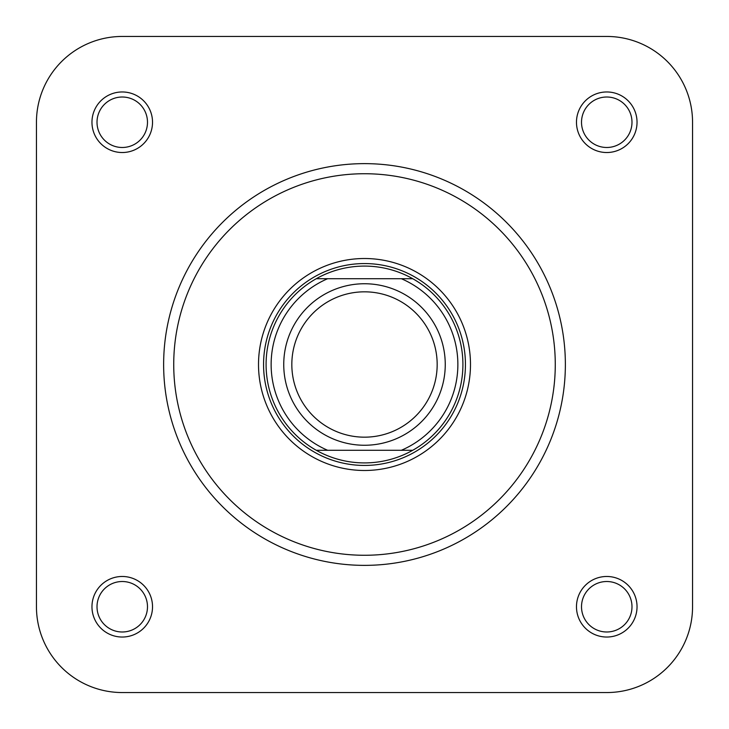 <?xml version="1.0" encoding="UTF-8"?>
<svg xmlns="http://www.w3.org/2000/svg" width="729" height="729" viewBox="0 0 729 729"><rect width="100%" height="100%" fill="white"/><g stroke="black" fill="none" stroke-linecap="round" stroke-linejoin="round"><path stroke-width="1.09" d="M692.55 122.244L692.55 606.756L692.55 122.244A85.794 85.794 0 0 0 606.756 36.45L487.874 36.45M362.258 36.45L122.244 36.45A85.794 85.794 0 0 0 36.45 122.244L36.45 606.756L36.45 122.244M122.244 692.55L606.756 692.55L122.244 692.55A85.794 85.794 0 0 1 36.45 606.756M364.5 291.828A72.672 72.672 0 0 0 291.828 364.5A72.672 72.672 0 0 0 364.5 437.172A72.672 72.672 0 0 0 437.172 364.5A72.672 72.672 0 0 0 364.5 291.828M364.5 445.255A80.755 80.755 0 0 1 283.745 364.5A80.755 80.755 0 0 1 364.5 283.745A80.755 80.755 0 0 1 445.255 364.5A80.755 80.755 0 0 1 364.5 445.255M364.5 465.439A100.939 100.939 0 0 1 263.561 364.5A100.939 100.939 0 0 1 364.5 263.561A100.939 100.939 0 0 1 465.439 364.5A100.939 100.939 0 0 1 364.5 465.439M364.5 266.085A98.415 98.415 0 0 0 316.286 278.706L412.714 278.706A98.415 98.415 0 0 0 364.5 266.085M316.286 450.294A98.415 98.415 0 0 0 412.714 450.294L316.286 450.294A98.415 98.415 0 0 1 316.286 278.706L327.667 278.706A93.367 93.367 0 0 0 327.667 450.294L316.286 450.294A98.415 98.415 0 0 1 316.286 278.706M412.714 450.294L401.333 450.294A93.367 93.367 0 0 0 401.333 278.706L412.714 278.706A98.415 98.415 0 0 1 412.714 450.294A98.415 98.415 0 0 0 412.714 278.706M91.963 122.244A30.281 30.281 0 0 1 122.244 91.963A30.281 30.281 0 0 1 152.525 122.244A30.281 30.281 0 0 1 122.244 152.525A30.281 30.281 0 0 1 91.963 122.244M147.486 122.244A25.233 25.233 0 0 0 122.244 97.012A25.233 25.233 0 0 0 97.012 122.244A25.233 25.233 0 0 0 122.244 147.486A25.233 25.233 0 0 0 147.486 122.244M576.475 122.244A30.281 30.281 0 0 1 606.756 91.963A30.281 30.281 0 0 1 637.037 122.244A30.281 30.281 0 0 1 606.756 152.525A30.281 30.281 0 0 1 576.475 122.244M631.988 122.244A25.233 25.233 0 0 0 606.756 97.012A25.233 25.233 0 0 0 581.514 122.244A25.233 25.233 0 0 0 606.756 147.486A25.233 25.233 0 0 0 631.988 122.244M576.475 606.756A30.281 30.281 0 0 1 606.756 576.475A30.281 30.281 0 0 1 637.037 606.756A30.281 30.281 0 0 1 606.756 637.037A30.281 30.281 0 0 1 576.475 606.756M631.988 606.756A25.233 25.233 0 0 0 606.756 581.514A25.233 25.233 0 0 0 581.514 606.756A25.233 25.233 0 0 0 606.756 631.988A25.233 25.233 0 0 0 631.988 606.756M91.963 606.756A30.281 30.281 0 0 1 122.244 576.475A30.281 30.281 0 0 1 152.525 606.756A30.281 30.281 0 0 1 122.244 637.037A30.281 30.281 0 0 1 91.963 606.756M147.486 606.756A25.233 25.233 0 0 0 122.244 581.514A25.233 25.233 0 0 0 97.012 606.756A25.233 25.233 0 0 0 122.244 631.988A25.233 25.233 0 0 0 147.486 606.756M258.513 364.5A105.987 105.987 0 0 1 364.5 258.513A105.987 105.987 0 0 1 470.487 364.5A105.987 105.987 0 0 1 364.5 470.487A105.987 105.987 0 0 1 258.513 364.5M565.367 364.5A200.867 200.867 0 0 1 364.5 565.367A200.867 200.867 0 0 1 163.633 364.5A200.867 200.867 0 0 1 364.5 163.633A200.867 200.867 0 0 1 565.367 364.5A200.867 200.867 0 0 0 364.5 163.633A200.867 200.867 0 0 0 163.633 364.5M606.756 36.45L122.244 36.45M606.756 692.55A85.794 85.794 0 0 0 692.55 606.756M173.73 364.5A190.77 190.77 0 0 0 364.5 555.27A190.77 190.77 0 0 0 555.27 364.5A190.77 190.77 0 0 0 364.5 173.73A190.77 190.77 0 0 0 173.73 364.5"/></g></svg>
